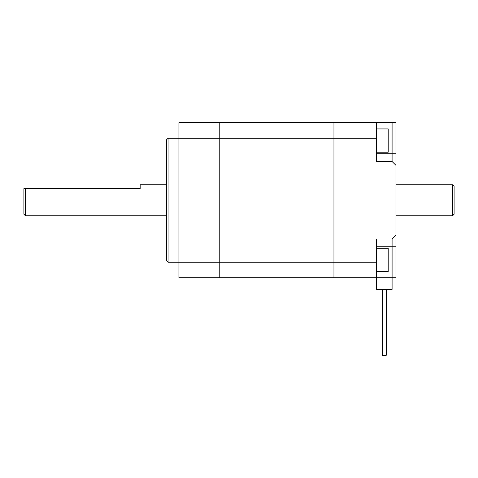<?xml version="1.0" encoding="UTF-8"?>
<svg xmlns="http://www.w3.org/2000/svg" width="478" height="478" viewBox="0 0 478 478"><rect width="100%" height="100%" fill="white"/><g stroke="black" fill="none" stroke-linecap="round" stroke-linejoin="round"><path stroke-width="0.72" d="M168.077 138.232L168.077 262.255L166.523 260.701L166.523 139.785L168.077 138.232L178.927 138.232L178.927 122.732L219.235 122.732L219.235 277.754L333.955 277.754L333.955 122.732L395.963 122.732L395.963 277.754L392.091 277.754L392.091 239L395.963 235.122M168.077 262.255L178.927 262.255L178.927 277.754L219.235 277.754L219.235 262.255L333.955 262.255L333.955 122.732L219.235 122.732L219.235 262.255L178.927 262.255L178.927 138.232L376.586 138.232L376.586 161.486L392.091 161.486L392.091 122.732M25.448 215.745L23.9 214.198L23.9 188.619L25.448 188.619L25.448 215.745L166.523 215.745M25.448 188.619L140.168 188.619L140.168 184.741L166.523 184.741M452.552 184.741L454.1 186.289L454.1 214.198L452.552 215.745L452.552 184.741L395.963 184.741M386.278 289.381L386.278 355.268L382.4 355.268L382.4 289.381M376.586 152.183L388.214 152.183L388.214 128.929L376.586 128.929M376.586 248.303L388.214 248.303L388.214 271.558L376.586 271.558M333.955 277.754L333.955 262.255L376.586 262.255L376.586 277.754L392.091 277.754L392.091 289.381L376.586 289.381L376.586 277.754L333.955 277.754M376.586 262.255L376.586 239L392.091 239M395.963 165.364L392.091 161.486M376.586 122.732L376.586 138.232M376.586 153.737L395.963 153.737M376.586 246.75L395.963 246.75M452.552 215.745L395.963 215.745"/></g></svg>
